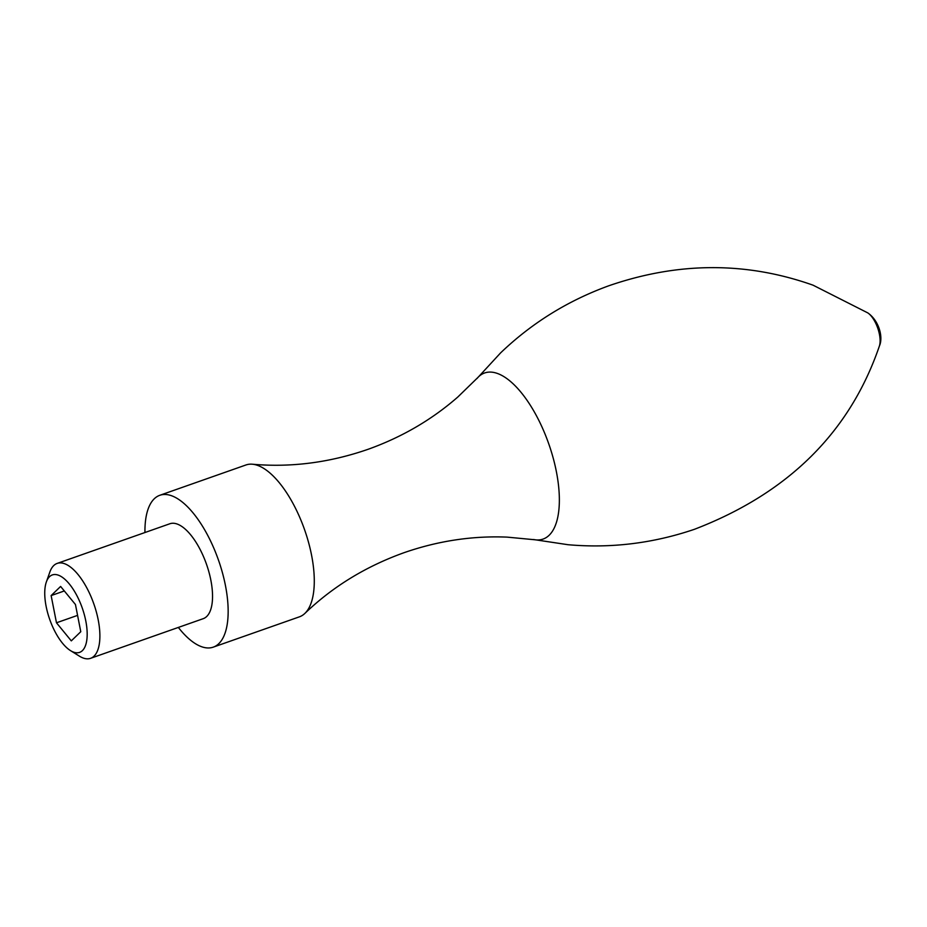 <?xml version="1.0" encoding="UTF-8"?>
<svg xmlns="http://www.w3.org/2000/svg" width="927" height="927" viewBox="0 0 927 927"><rect width="100%" height="100%" fill="white"/><g stroke="black" fill="none" stroke-linecap="round" stroke-linejoin="round"><path stroke-width="1.39" d="M60.614 586.443L51.136 595.586L56.477 622.793L71.298 640.87L80.776 631.716L75.446 604.508L60.614 586.443M64.322 590.951L51.136 595.586M58.413 575.192A41.055 17.242 70.6 0 1 86.292 623.744A41.055 17.242 70.6 0 1 70.51 650.627A41.055 17.242 70.6 0 1 49.699 619.375A41.055 17.242 70.6 0 1 46.35 581.982A41.055 17.242 70.6 0 1 58.413 575.192M46.35 581.982L49.849 572.052A50.313 21.136 70.6 0 1 57.184 563.407A50.313 21.136 70.6 0 1 64.635 563.732A50.313 21.136 70.6 0 1 96.315 611.832A50.313 21.136 70.6 0 1 90.579 658.321A50.313 21.136 70.6 0 1 79.455 656.177L70.51 650.627M57.184 563.407L169.838 523.767A50.313 21.136 70.6 0 1 177.3 524.079A50.313 21.136 70.6 0 1 208.969 572.179A50.313 21.136 70.6 0 1 203.245 618.668L90.579 658.321M144.948 532.527A80.487 33.812 70.6 0 1 159.826 495.285A80.487 33.812 70.6 0 1 171.75 495.806A80.487 33.812 70.6 0 1 222.434 572.759A80.487 33.812 70.6 0 1 213.268 647.139A80.487 33.812 70.6 0 1 178.343 627.428M159.826 495.285L245.956 464.972A80.487 33.812 70.6 0 1 252.411 464.218A80.487 33.812 70.6 0 1 257.88 465.493A80.487 33.812 70.6 0 1 306.42 535.215A80.487 33.812 70.6 0 1 304.902 613.384A80.487 33.812 70.6 0 1 299.398 616.837L213.268 647.139M252.411 464.218C291.078 467.625 329.699 462.631 368.262 449.236C402.028 437.115 431.889 419.688 457.845 396.988L477.741 377.625A88.042 36.976 70.6 0 1 497.66 373.546A88.042 36.976 70.6 0 1 555.377 466.872A88.042 36.976 70.6 0 1 534.798 539.757L507.162 537.127C472.712 535.69 438.517 540.8 404.601 552.492C366.142 566.212 332.909 586.501 304.902 613.384M77.578 615.377L56.477 622.793M476.872 378.622L500.557 352.932C531.646 323.117 567.695 300.742 608.715 285.806C678.286 261.785 746.409 261.576 813.083 285.192L867.857 312.932A20.058 8.424 70.6 0 1 877.695 327.984A20.058 8.424 70.6 0 1 879.445 345.864C850.013 432.098 788.332 493.245 694.404 529.317C653.072 543.361 610.963 548.494 568.066 544.717L533.5 539.526M867.857 312.932C879.399 321.078 883.257 337.637 879.445 345.864"/></g></svg>
